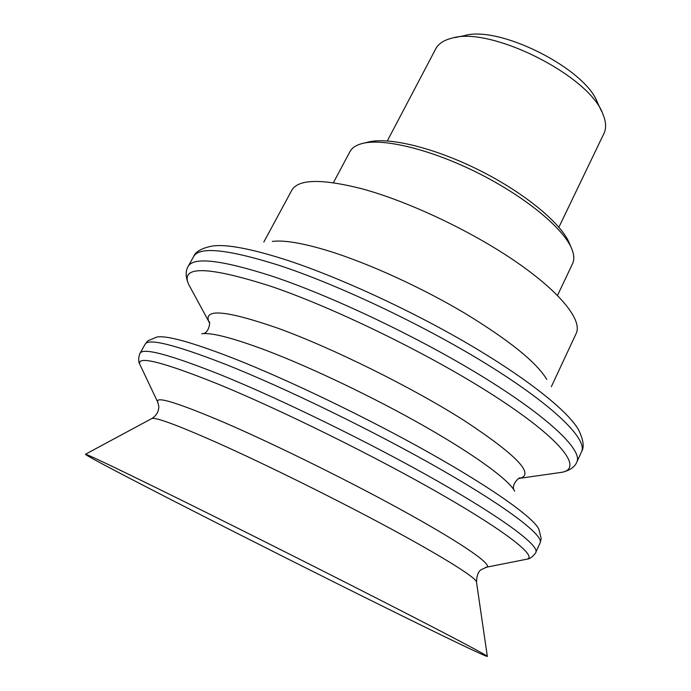 <?xml version="1.0" encoding="UTF-8"?>
<svg xmlns="http://www.w3.org/2000/svg" width="691" height="691" viewBox="0 0 691 691"><rect width="100%" height="100%" fill="white"/><g stroke="black" fill="none" stroke-linecap="round" stroke-linejoin="round"><path stroke-width="1.04" d="M551.349 386.692L576.216 333.382C582.504 320.503 561.032 292.803 516.246 261.941C471.547 231.122 408.165 201.211 361.566 188.695C321.401 178.546 298.141 179.09 291.766 190.319L263.807 242.075M546.78 379.445C536.657 362.43 509.207 340.283 464.421 313.006C421.13 287.292 368.398 263.28 328.804 250.997C302.891 243.094 284.07 239.907 272.34 241.418M159.129 489.185C109.765 464.983 85.183 453.348 85.39 454.289C89.26 458.556 264.86 547.954 381.484 605.662C439.752 634.528 486.144 656.951 487.345 656.45C488.641 656.156 450.497 635.927 380.724 600.315C311.131 564.789 218.762 518.483 159.129 489.185M601.619 111.398L597.508 102.691C585.51 68.573 498.824 24.98 464.283 35.682L454.842 37.573M387.331 140.912L435.727 48.871C438.465 43.68 443.916 40.095 452.087 38.126C490.541 26.008 589.613 75.837 602.82 113.929L604.193 117.556C606.154 123.758 606.067 129.062 603.951 133.475L558.907 227.209M571.051 247.231L569.73 244.13C562.483 224.471 525.756 193.566 479.917 170.547C434.103 147.477 387.392 136.412 367.292 142.311L364.01 143.097M333.399 182.709L349.931 151.666C351.866 148.012 355.692 145.369 361.393 143.728C381.803 137.734 429.241 148.807 476.453 172.232C523.683 195.613 562.422 227.287 571.353 247.888L572.113 249.71C574.195 255.264 574.351 259.911 572.58 263.642L557.507 295.42M581.554 451.689C584.405 447.207 583.48 440.046 578.773 430.217C568.848 411.94 528.658 379.419 469.327 344.567C410.031 309.767 337.139 276.331 284.614 259.401C250.306 248.535 226.277 244.07 212.508 246.005C201.807 248.086 195.51 251.61 193.61 256.577L188.142 266.458C193.437 256.655 221.457 259.911 272.202 276.21C333.485 296.629 422.512 339.212 486.594 379.109C550.848 419.083 582.582 450.575 576.881 461.968L581.554 451.689C587.497 439.744 556.117 407.707 492.156 367.526C428.377 327.422 339.523 285.029 278.162 265.059C227.339 249.149 199.155 246.324 193.61 256.577M558.553 472.774L562.154 472.264C582.522 468.394 563.295 441.221 499.826 399.458C436.686 357.808 337.087 308.687 270.397 286.126C207.438 266.078 180.196 265.508 188.66 284.416L190.396 287.611M518.872 478.517L520.055 478.302C534.851 474.035 516.056 454.678 463.67 420.214C411.534 387.141 332.19 347.893 277.886 328.216C226.259 310.337 203.266 308.203 208.915 321.816L209.442 322.896M514.7 491.18C509.051 480.167 476.142 455.758 425.466 426.813C374.85 397.904 311.304 367.5 265.975 350.32C232.556 337.83 211.152 332.319 201.772 333.796M540.129 542.841L541.208 538.669L538.807 529.047C533.236 517.594 493.694 489.09 430.493 453.46C367.396 417.882 287.43 379.437 232.262 357.86C191.701 342.218 166.609 335.273 156.995 337.018L147.839 340.827L145.136 344.178L140.143 353.205C143.123 347.521 169.641 354.587 219.678 374.41C280.27 398.854 370.86 443.138 437.576 481.143C504.473 519.226 539.343 545.752 535.853 552.23L540.129 542.841C543.843 535.845 509.31 508.792 442.689 470.502C376.25 432.29 285.815 388.187 225.154 364.166C175.039 344.723 148.366 338.054 145.136 344.178M525.48 559.46L527.259 559.105C536.993 556.212 507.254 532.26 440.832 494.134C374.634 456.103 280.157 409.504 217.838 383.989C162.955 362.006 136.93 355.407 139.755 364.209L140.532 365.85M485.548 567.406L486.594 567.181C492.778 565.083 465.319 545.449 409.513 514.38C353.87 483.398 276.564 445.082 224.549 422.642C178.528 403.078 156.183 396.081 157.513 401.67L157.954 402.646M535.853 552.23C536.993 551.297 531.932 558.803 527.259 559.105L486.594 567.181L481.169 569.678C478.284 571.448 476.73 575.603 476.496 582.15C476.937 578.376 445.928 558.57 391.443 529.107C337.07 499.705 265.344 464.197 216.603 442.465C175.972 424.516 154.274 416.595 151.51 418.694L85.468 454.246M203.232 333.632C209.408 332.716 210.625 320.158 208.924 321.756L188.66 284.416C185.525 277.039 185.352 271.045 188.142 266.458M513.957 489.902C511.064 484.236 520.366 475.995 520.098 478.258L562.154 472.264C569.954 470.381 574.86 466.952 576.881 461.968M151.83 418.521C155.829 415.999 158.109 412.605 158.671 408.346C159.085 407.465 158.697 405.237 157.513 401.67L139.755 364.209C137.207 360.27 140.213 351.736 140.143 353.205M476.496 582.15L487.336 656.364"/></g></svg>
